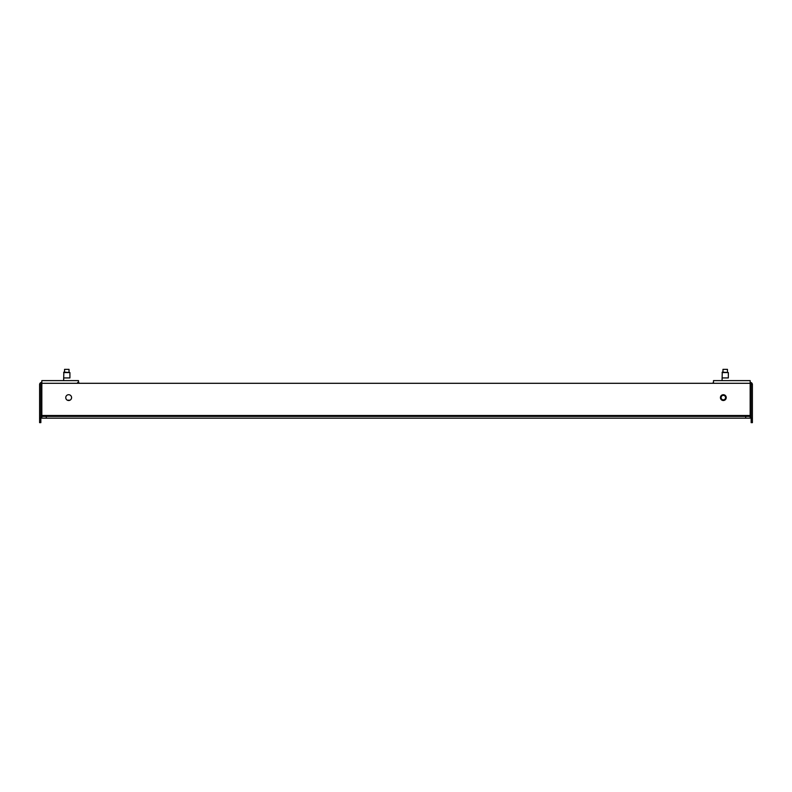 <?xml version="1.0" encoding="UTF-8"?>
<svg xmlns="http://www.w3.org/2000/svg" width="792" height="792" viewBox="0 0 792 792"><rect width="100%" height="100%" fill="white"/><g stroke="black" fill="none" stroke-linecap="round" stroke-linejoin="round"><path stroke-width="1.19" d="M750.163 382.407L750.252 382.407A2.148 2.148 0 0 1 752.4 384.556L752.4 422.651L751.153 422.651L751.153 384.556A0.891 0.891 0 0 0 750.252 383.655L750.163 383.655M712.553 383.298A2.148 2.148 0 0 1 713.493 382.566M751.153 384.556L750.549 383.704M751.499 382.803L752.4 384.556M41.837 382.407L41.748 382.407A2.148 2.148 0 0 0 39.6 384.556L39.6 418.176L40.847 418.176L40.847 422.651L39.6 422.651L39.6 418.176M41.837 383.655L41.748 383.655A0.891 0.891 0 0 0 40.847 384.556L40.847 418.176M79.448 383.298A2.148 2.148 0 0 0 78.507 382.566M40.847 384.556L41.748 383.655M39.62 384.249L39.847 383.546M723.334 400.514A2.911 2.911 0 0 0 726.244 397.614A2.911 2.911 0 0 0 723.334 394.703A2.911 2.911 0 0 0 720.423 397.614A2.911 2.911 0 0 0 723.334 400.514M68.666 400.514A2.911 2.911 0 0 0 71.577 397.614A2.911 2.911 0 0 0 68.666 394.703A2.911 2.911 0 0 0 65.756 397.614A2.911 2.911 0 0 0 68.666 400.514M78.507 383.298L78.507 380.615L41.837 380.615L41.837 383.298L750.163 383.298L750.163 380.615L713.493 380.615L713.493 383.298M77.695 382.407L78.507 382.407M41.837 416.394L46.312 416.394L46.312 418.176L41.837 418.176L41.837 383.298M46.312 416.394L750.163 416.394L750.163 383.298M750.163 416.394L750.163 418.176L745.688 418.176L745.688 416.394M46.312 418.176L745.688 418.176M728.343 372.567L722.245 372.121L722.086 380.615L722.086 377.933L728.343 377.933L728.343 372.567L722.086 372.567M69.914 372.567L63.825 372.121L63.657 380.615L63.657 377.933L69.914 377.933L69.914 372.567L63.657 372.567M64.726 369.349L69.023 369.349L69.023 372.121M727.274 369.349L723.146 369.349M722.888 395.416A2.237 2.237 0 0 0 721.146 398.049A2.237 2.237 0 0 0 723.779 399.802A2.237 2.237 0 0 0 725.522 397.168A2.237 2.237 0 0 0 722.888 395.416M723.868 400.237A2.683 2.683 0 0 1 720.7 398.138A2.683 2.683 0 0 1 722.799 394.98A2.683 2.683 0 0 1 725.967 397.079A2.683 2.683 0 0 1 723.868 400.237M751.153 418.176L752.4 418.176M41.837 415.493L750.163 415.493M69.983 400.207L67.35 400.207M64.548 369.349L64.548 372.121M722.977 369.349L722.977 372.121M727.452 369.349L727.452 372.121"/></g></svg>
